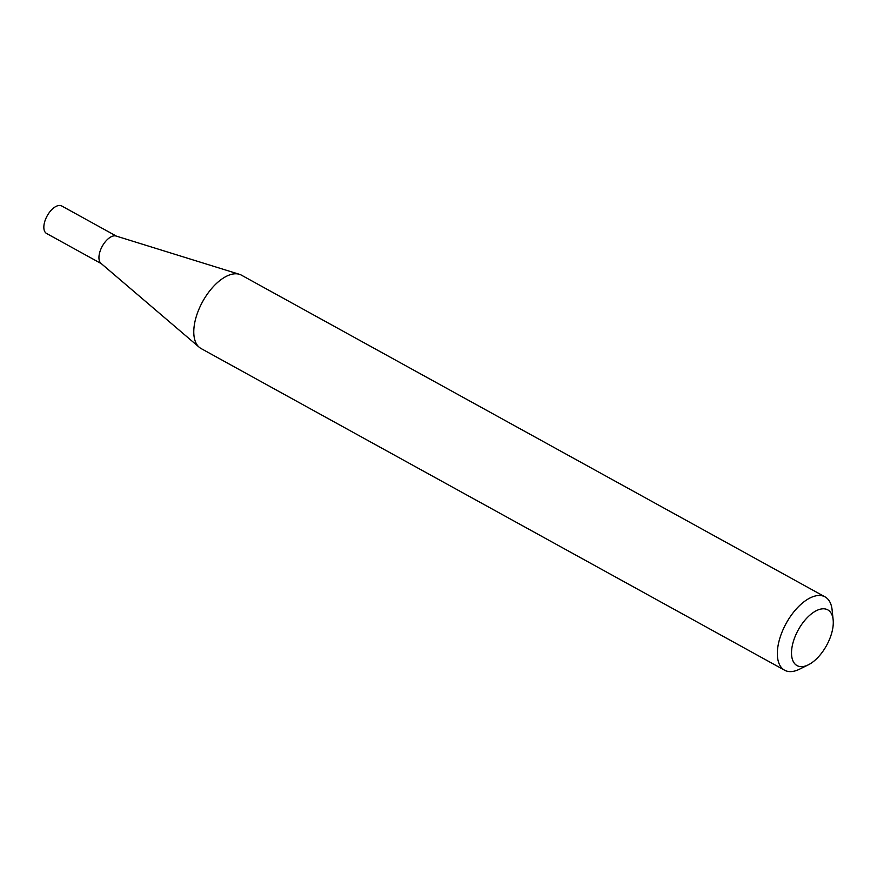 <?xml version="1.0" encoding="UTF-8"?>
<svg xmlns="http://www.w3.org/2000/svg" width="877" height="877" viewBox="0 0 877 877"><rect width="100%" height="100%" fill="white"/><g stroke="black" fill="none" stroke-linecap="round" stroke-linejoin="round"><path stroke-width="1.32" d="M808.32 664.832L799.451 669.217A41.866 21.256 -61.1 0 1 792.194 671.508A41.866 21.256 -61.1 0 1 784.608 670.214L201.041 348.52A41.866 21.256 -61.1 0 1 199.222 347.248L100.976 263.363A15.698 7.97 -61.1 0 1 101.392 247.961A15.698 7.97 -61.1 0 1 113.977 235.869A15.698 7.97 -61.1 0 1 116.049 236.023L239.432 274.315A41.866 21.256 -61.1 0 1 241.471 275.181L825.038 596.875A41.866 21.256 -61.1 0 1 832.12 609.953L833.15 619.798A31.824 16.148 118.9 0 0 822.001 608.868A31.824 16.148 118.9 0 0 793.86 639.925A31.824 16.148 118.9 0 0 802.806 666.575A31.824 16.148 118.9 0 0 808.32 664.832A31.824 16.148 118.9 0 0 833.15 619.798M101.293 263.637L46.558 233.468A15.698 7.97 -61.1 0 1 45.955 218.318A15.698 7.97 -61.1 0 1 58.869 205.492A15.698 7.97 -61.1 0 1 61.719 205.974L116.455 236.154M199.222 347.248A41.866 21.256 -61.1 0 1 200.318 306.15A41.866 21.256 -61.1 0 1 233.885 273.887A41.866 21.256 -61.1 0 1 239.432 274.315M784.608 670.214A41.866 21.256 -61.1 0 1 782.986 629.807A41.866 21.256 -61.1 0 1 817.452 595.582A41.866 21.256 -61.1 0 1 825.038 596.875"/></g></svg>
